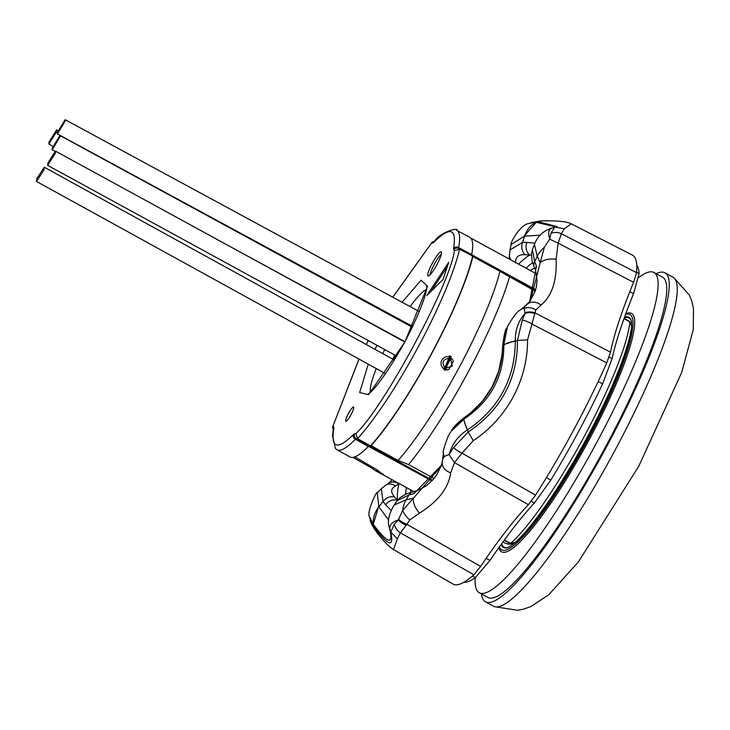 <?xml version="1.0" encoding="UTF-8"?>
<svg xmlns="http://www.w3.org/2000/svg" width="730" height="730" viewBox="0 0 730 730"><rect width="100%" height="100%" fill="white"/><g stroke="black" fill="none" stroke-linecap="round" stroke-linejoin="round"><path stroke-width="1.09" d="M56.557 131.811L56.675 129.776L49.01 141.976L48.892 144.02L56.557 131.811M43.873 170.126L44.275 167.216L36.901 178.558L36.5 181.469L43.873 170.126M55.252 153.419L55.444 151.11L47.861 163.055L47.669 165.363L55.252 153.419M52.049 148.582L52.168 149.75L60.052 136.665L59.933 135.506L52.049 148.582M57.296 132.705L57.396 133.928L65.262 120.915L65.162 119.693L57.296 132.705M534.953 243.126L526.887 242.442A9.992 8.322 93.2 0 0 529.724 255.053L531.385 255.035M532.59 262.645A141.875 24.245 -61.4 0 0 526.102 268.229M530.19 270.465A131.172 22.42 118.6 0 1 534.707 268.175M450.702 472.794A12.492 9.855 -171.3 0 1 442.252 461.716L441.112 466.434L413.353 498.28A12.492 5.804 57.4 0 0 419.504 513.117C438.146 501.437 448.539 487.996 450.702 472.794L454.452 462.601L461.98 453.157A12.492 4.672 27.2 0 1 453.649 447.545L468.158 432.023L473.295 440.664C489.967 429.55 503.271 414.959 513.199 396.901C522.789 378.733 527.58 359.726 527.571 339.87L535.802 309.912L541.021 305.049C551.935 295.988 556.963 280.776 556.114 259.405A12.492 6.388 178.2 0 0 540.191 262.718L530.372 300.906M556.114 259.405L558.112 243.163L633.604 282.337A209.51 35.806 -61.4 0 0 610.517 352.17L606.739 362.883A187.364 32.02 118.6 0 1 573.734 429.842A187.364 32.02 118.6 0 1 535.546 495.104L528.392 504.695A209.51 35.806 -61.4 0 0 480.65 566.407L473.889 574.793A187.364 32.02 118.6 0 1 453.001 584.073L393.507 549.544L397.375 538.804L400.359 532.8L473.889 574.793M406.473 487.585A141.875 24.245 -61.4 0 0 405.451 494.265M392.037 479.71L388.287 483.57A9.992 8.559 52.3 0 1 398.845 483.981L399.191 483.616M397.622 500.388L394.638 497.084C390.431 492.202 390.714 488.507 395.468 485.998L398.845 483.981A143.664 24.555 118.6 0 0 397.595 500.233M397.503 500.351A9.992 8.45 138.3 0 0 385.604 504.822L391.079 510.343M441.495 465.183L436.85 474.628L433.885 478.725L426.475 485.769L417.25 490.633A9.992 7.054 71.1 0 0 414.038 493.589L441.486 465.211M470.512 412.961A9.992 1.177 50.9 0 0 470.439 413.162C489.064 397.549 499.685 377.821 502.313 353.977A9.992 1.734 -174.5 0 0 502.13 354.26L498.709 371.205L491.983 387.073L482.484 401.099L470.512 412.961L464.755 417.268C457.382 422.88 452.874 427.543 451.231 431.257L464.654 417.469A9.992 1.396 -124.6 0 1 464.755 417.268M391.116 480.851L391.946 479.665M388.287 483.57L386.17 484.957A9.992 8.632 61.3 0 1 395.468 485.998M386.17 484.957L381.352 488.653L382.985 501.556A9.992 7.994 -40.5 0 1 394.638 497.084M388.762 520.244L378.861 506.784L382.985 501.556L385.604 504.822M397.302 500.625L394.127 505.032L406.117 499.804A24.984 17.693 80.8 0 0 402.695 510.389L413.353 498.28L406.117 499.804L409.083 494.876A9.992 6.935 -102.5 0 1 412.797 491.874L406.163 493.945L400.067 497.623L397.302 500.625L409.083 494.876L414.038 493.589M502.13 354.26L502.532 347.17A9.992 1.935 0.9 0 1 502.678 346.841L503.846 345.226C503.819 376.543 490.578 401.126 464.134 418.974L464.654 417.469L470.439 413.162M502.313 353.977L502.678 346.841L507.569 326.31M536.468 266.213A9.992 7.364 162.9 0 0 535.765 271.168L537.052 280.603L536.304 287.045L535.145 291.252L529.642 301.782L536.468 266.213L534.661 261.659A9.992 7.209 156.4 0 0 534.25 267.089L535.765 271.168M515.581 262.928C515.307 257.088 518.501 254.35 525.144 254.715L529.724 255.053A143.664 24.555 118.6 0 0 518.574 264.132M509.266 259.05A9.992 8.249 -173.6 0 1 509.303 258.52L509.239 259.041M463.833 582.303A181.14 30.961 -61.4 0 0 475.422 577.558L489.958 560.412A218.626 37.367 118.6 0 1 534.378 502.988L550.812 480.103A181.14 30.961 -61.4 0 0 602.624 383.889L612.078 358.704A218.626 37.367 118.6 0 1 633.558 293.706L639.088 273.595A181.14 30.961 -61.4 0 0 636.788 265.163M381.352 488.653L377.264 492.987L378.861 506.784A24.984 19.518 142.4 0 0 373.459 524.596C387.648 543.357 393.187 545.182 390.057 530.071A24.984 22.758 166.3 0 1 389.583 528.42L389.583 528.42A24.984 22.758 166.3 0 1 389.491 528.036L390.021 529.898C388.971 525.326 391.718 522.023 398.251 519.997L402.695 510.389A12.492 5.749 46.9 0 0 409.858 519.906L419.504 513.117M442.252 461.716L442.626 459.325L444.451 456.414A24.984 11.242 5 0 1 443.457 452.709L442.626 459.316M451.231 431.257L464.134 418.974A24.984 4.353 56.9 0 0 467.611 429.833C499.046 408.307 514.942 378.779 515.316 341.238A24.984 5.676 179.4 0 0 503.846 345.226L503.837 344.496L515.307 340.81C515.125 330.06 518.373 320.908 525.062 313.343L524.14 308.425L525.025 306.107L520.563 309.794A24.984 12.483 52.4 0 1 524.14 308.425A12.492 10.795 34.2 0 1 535.802 309.912M534.25 267.089L532.088 260.847L531.431 254.031L532.407 249.669L534.661 261.659L537.243 256.276L540.191 262.718L544.334 247.342A24.984 18.314 -27.2 0 0 537.243 256.276L534.442 244.377M526.887 242.442L522.543 242.369L524.587 236.137L540.255 235.197M511.374 260.209A9.992 8.358 -1.7 0 1 509.43 255.473L509.96 249.998L522.543 242.369A9.992 7.847 92.9 0 0 525.144 254.715M636.606 272.153L639.088 273.595M629.844 291.599L633.558 293.706M612.078 358.704L609.076 357.107M598.162 381.571L602.624 383.889M546.442 477.584L550.812 480.103M531.285 501.255L534.378 502.988M489.958 560.412L486.098 558.404M472.456 576.043L475.422 577.558M377.264 492.996C378.021 487.777 365.301 514.157 369.864 517.387L373.285 524.377L378.605 506.364M390.057 530.071L390.751 532.079L394.264 524.295L398.251 519.997A12.492 6.707 21.8 0 0 406.263 525.217L409.858 519.906M370.22 519.459L373.587 526.421C388.47 546.277 394.191 548.166 390.751 532.079L397.375 538.804M373.459 524.596L375.065 530.017C381.982 539.552 388.132 546.067 393.507 549.544M528.392 504.695L454.452 462.601L449.023 454.489L444.451 456.414M449.023 454.489L449.361 453.932C452.171 443.876 458.13 435.92 467.246 430.07L463.513 419.376M515.316 341.238L517.479 340.426L522.242 320.151L525.062 313.343A12.492 9.91 -4.2 0 1 535.026 313.626M467.611 429.833L468.158 432.023C501.081 409.95 517.515 379.418 517.479 340.426L527.571 339.87M503.837 344.496L507.469 326.547C512.989 316.829 517.351 311.245 520.563 309.794M526.093 305.368A12.492 10.284 49.6 0 1 527.197 304.237L527.197 304.237A12.492 10.284 49.6 0 1 541.021 305.049M555.904 226.93L536.221 222.312A24.984 19.09 90.4 0 0 524.587 236.137L511.255 244.386M557.072 226.619L537.755 221.518L540.665 220.907C556.634 220.515 566.818 221.482 571.225 223.809L632.408 255.099A187.364 32.02 118.6 0 1 636.56 272.691L633.604 282.337M375.056 530.007C371.433 524.085 369.827 520.599 370.238 519.577L369.864 517.387M398.48 519.021A12.492 6.168 21.6 0 0 406.783 524.24L480.65 566.407M453.649 447.545L449.361 453.932M406.263 525.217L400.359 532.8A12.492 10.923 58.2 0 1 394.264 524.295M549.681 239.121L550.967 233.281A12.492 11.224 -5.2 0 1 561.397 233.719L558.112 243.163L549.681 239.121L544.334 247.342M549.781 238.582C547.6 232.496 548.558 228.91 552.665 227.833M550.967 233.281L554.663 227.249L552.428 227.897C543.613 230.488 537.618 236 534.415 244.44L532.407 249.669M536.221 222.312L524.085 236.191M528.794 223.535L537.755 221.518L528.794 223.535C519.65 224.439 508.81 245.855 511.274 244.285L509.96 249.988M473.295 440.664L461.98 453.157L535.546 495.104M636.56 272.691L561.397 233.719L564.29 228.809L571.225 223.809M524.797 312.787A12.492 10.22 -6.9 0 1 535.063 312.924L610.517 352.17M555.274 227.085L564.29 228.809M522.242 320.151A12.492 5.375 29.5 0 1 531.595 323.855L606.739 362.883M410.661 492.403A131.172 22.42 118.6 0 1 410.561 489.821M629.835 322.742L629.16 321.483A3.75 0.639 118.6 0 0 629.077 321.127A3.75 0.639 118.6 0 1 629.077 321.127L631.669 326.201A3.75 3.404 -173.6 0 0 629.835 322.742A137.422 23.488 118.6 0 1 583.845 437.133A137.422 23.488 118.6 0 1 511.356 542.792A3.75 3.312 47.7 0 0 515.207 542.5L514.294 542.819M434.733 241.064L432.133 242.168L431.558 243.044L432.68 243.008A3.75 3.677 -92.1 0 1 434.478 241.329M656.133 273.686A187.391 32.029 118.6 0 1 664.975 272.819A187.391 32.029 118.6 0 1 606.155 447.526A187.391 32.029 118.6 0 1 485.532 601.848A187.391 32.029 118.6 0 1 481.481 593.946M664.975 272.819L672.969 277.181A187.391 32.029 118.6 0 1 614.158 451.888A187.391 32.029 118.6 0 1 493.535 606.219L485.532 601.848M475.212 577.713A182.391 31.171 -61.4 0 0 479.281 592.751L487.932 597.468A182.391 31.171 -61.4 0 0 605.334 447.253A182.391 31.171 -61.4 0 0 662.584 277.208L653.934 272.491A182.391 31.171 -61.4 0 0 638.75 277.464M479.281 592.751A182.391 31.171 -61.4 0 0 596.693 442.544A182.391 31.171 -61.4 0 0 653.934 272.491M625.774 313.8A135.762 23.205 118.6 0 1 589 440.007A135.762 23.205 118.6 0 1 498.918 547.536M624.223 318.079A130.551 22.311 118.6 0 1 631.459 321.246M535.181 291.16L499.895 271.314A129.922 22.201 118.6 0 1 458.358 368.969A129.922 22.201 118.6 0 1 398.06 460.438L408.526 464.554L434.076 478.488M509.44 277.126A137.422 23.488 118.6 0 1 467.319 373.587A137.422 23.488 118.6 0 1 408.526 464.554M443.968 369.663L449.863 355.948L451.067 356.468L445.172 370.183L443.968 369.663M446.021 369.772L447.736 369.781L443.931 368.86A6.652 6.552 -71.7 0 1 450.2 357.198L452.272 366.059L443.931 368.86M443.922 368.851L449.908 358.412L450.611 358.813L445.519 368.276L444.807 367.884C441.404 361.943 443.11 358.786 449.908 358.412L450.191 357.198L450.675 357.435L452.91 360.054L453.221 361.505L449.041 369.27L447.663 369.791M472.593 256.33L472.876 256.577A129.922 22.201 118.6 0 1 371.05 445.702L370.612 445.72A128.836 22.019 -61.4 0 0 431.165 354.178A128.836 22.019 -61.4 0 0 472.593 256.33A128.836 22.019 -61.4 0 0 472.629 256.148L471.753 255.372A6.086 1.04 118.6 0 1 471.689 254.56A125.095 21.38 -61.4 0 0 469.782 237.332L456.724 230.361A124.958 21.352 118.6 0 1 458.632 247.57L471.689 254.56M432.68 243.008L433.967 242.132C450.246 226.19 456.779 228.344 453.567 248.592L454.407 250.582L459.571 249.176L472.629 256.148M376.041 469.253L382.465 474.345L382.949 473.834M351.039 414.613A8.121 1.387 -61.4 0 0 353.594 407.039A8.121 1.387 -61.4 0 0 348.365 413.727A8.121 1.387 -61.4 0 0 345.81 421.301A8.121 1.387 -61.4 0 0 351.039 414.613M436.905 264.661A13.742 2.345 -61.4 0 0 441.276 251.887A13.742 2.345 -61.4 0 0 432.37 263.165A13.742 2.345 -61.4 0 0 428.127 276.004A13.742 2.345 -61.4 0 0 436.905 264.661M631.669 326.201A135.077 23.086 118.6 0 1 631.322 328.801L630.318 335.353A128.188 21.909 118.6 0 1 627.791 346.923M527.699 530.464A128.188 21.909 118.6 0 1 519.34 538.849L515.134 542.572L510.754 544.014A5.001 4.982 -87.8 0 1 508.582 543.412L508.509 544.224L512.031 543.896M502.842 542.08L505.123 543.102L502.833 542.098M629.077 321.127L624.095 318.417L630.656 322.468L631.687 326.082L631.322 328.801A135.077 23.086 118.6 0 1 586.464 438.648A135.077 23.086 118.6 0 1 515.207 542.5L508.582 543.412M505.123 543.102L508.509 544.224M511.356 542.792L509.878 543.01A3.75 0.639 118.6 0 1 509.476 543.211L504.147 540.3M371.05 445.702L398.06 460.438M499.895 271.314L472.876 256.577M354.78 456.788L377.164 469.928L383.633 474.92A124.93 21.352 118.6 0 1 382.675 474.6L413.873 491.628M370.192 467.173L353.019 457.382M368.376 446.45L355.419 439.259A124.958 21.352 118.6 0 1 337.068 449.771L349.998 456.98A125.095 21.38 -61.4 0 0 368.376 446.45A6.086 1.04 118.6 0 1 369.161 445.911L370.484 445.866A128.836 22.019 -61.4 0 0 370.612 445.72M444.36 369.864L446.888 369.927M450.392 357.289L452.91 360.054M452.874 360.018L449.415 355.921M370.484 445.866L357.536 438.666L355.857 433.611L354.734 433.656A3.75 3.677 87.9 0 0 356.222 438.712L369.161 445.911M366.132 463.477L374.946 470.43A124.958 21.352 -61.4 0 0 374.946 470.43L381.644 474.071A124.958 21.352 118.6 0 0 382.465 474.345M333.236 430.116L332.561 427.15L358.977 359.178M448.749 262.252L426.749 295.623L443.055 279.471L448.749 262.252M430.974 291.434L447.271 266.724M394.775 355.045L392.795 359.151M394.227 359.936L395.678 355.537M508.098 547.454A130.551 22.311 118.6 0 1 501.674 543.704M540.665 220.907L530.783 222.714M624.533 317.203A131.062 22.402 118.6 0 1 631.377 320.917C633.476 339.249 618.812 378.697 587.394 439.25C552.09 502.286 525.545 538.393 507.77 547.564A131.062 22.402 118.6 0 1 501.136 544.443M499.356 546.934A134.028 22.904 -61.4 0 0 587.896 439.469A134.028 22.904 -61.4 0 0 625.564 314.374M384.089 311.865L384.482 311.181M392.813 297.229L431.558 243.044M370.384 392.293A59.814 10.22 118.6 0 1 376.233 368.613M382.766 353.676A59.814 10.22 118.6 0 1 384.756 349.579M376.963 345.327L374.955 349.405M368.239 364.243L359.662 392.567L368.595 394.674L404.904 342.023L427.543 286.251L421.064 280.192L402.12 302.275M441.385 253.958A13.359 2.281 -61.4 0 0 434.341 264.224A13.359 2.281 -61.4 0 0 429.924 274.973M471.753 255.372L459.571 249.176A128.708 22 118.6 0 1 418.144 347.079A128.708 22 118.6 0 1 357.536 438.666L356.222 438.712A6.214 1.058 118.6 0 0 355.419 439.259A3.75 3.157 44.4 0 1 353.448 434.532C337.169 450.474 330.635 448.32 333.847 428.063A3.75 3.276 -169.5 0 0 333.4 429.158L332.524 435.554L335.38 448.485L337.068 449.771M369.416 466.488A124.255 21.234 -61.4 0 0 372.893 467.437M504.366 540.008L509.878 543.01M629.16 321.483L624.004 318.672M432.534 480.294L369.471 445.902M472.31 255.865L535.455 290.303M431.923 480.951L368.477 446.349M471.671 254.715L535.665 289.618M383.058 473.925L382.675 474.6M453.668 249.925A3.75 3.687 -48.7 0 1 458.695 248.401A6.214 1.058 118.6 0 1 458.632 247.57A3.75 3.276 10.5 0 0 453.567 248.592M354.734 433.656L353.448 434.532M333.847 428.063L333.756 426.731A3.75 3.687 131.3 0 0 333.364 429.359M333.756 426.731L333.008 426.074M374.946 470.43A124.958 21.352 -61.4 0 0 378.231 470.768M433.967 242.132A3.75 3.157 -135.6 0 1 434.532 241.274L434.396 241.42M454.407 250.582C450.574 283.477 383.259 408.499 355.857 433.611M393.251 315.935L392.831 316.628M366.223 344.633L368.303 340.6M400.651 320.881A59.814 10.22 118.6 0 1 401.089 320.178M410.151 306.618A59.814 10.22 118.6 0 1 426.448 289.5M56.675 129.776L57.98 130.542M156.138 187.455L168.457 194.536M48.892 144.02L52.779 146.283M44.275 167.216L394.428 360.045M36.5 181.469L385.568 373.705M55.444 151.11L404.785 342.005C374.992 395.012 365.237 395.66 367.92 394.145M47.669 165.363L396.782 356.14M404.94 341.704L212.339 236.885M54.905 151.238L52.168 149.75M412.322 327.232L59.933 135.506M412.696 326.465L57.396 133.928M419.339 311.591L65.162 119.693M417.25 490.633L412.797 491.874M391.088 480.887L391.928 479.656M389.528 528.192L389.911 530.026M502.532 347.17C503.837 335.572 505.26 329.175 506.812 327.989M509.43 255.473L509.303 258.52M394.127 505.032C388.634 514.577 387.082 522.242 389.482 528.018M450.666 432.133C447.882 434.459 441.705 454.525 443.457 452.709M530.455 300.787L525.025 306.098M557.045 226.619L555.311 227.076M384.035 311.838L384.436 311.153M392.758 297.201L432.133 242.168M494.977 606.758L517.661 610.307L523.948 609.039L531.066 606.457L548.686 594.813L578.333 561.99L638.714 466.324L681.711 372.428L693.254 329.723L693.5 308.598L691.821 301.216L689.485 295.248L674.21 278.103M445.802 369.745L444.424 369.435M536.459 273.878L470.686 238.016M450.282 357.235L448.685 356.523M456.724 230.361C459.553 227.012 440.017 232.003 434.532 241.274M368.248 340.572L366.168 344.606M358.932 359.151L332.561 427.15M426.667 286.425C426.886 282.848 430.007 293.697 404.785 342.005"/></g></svg>
